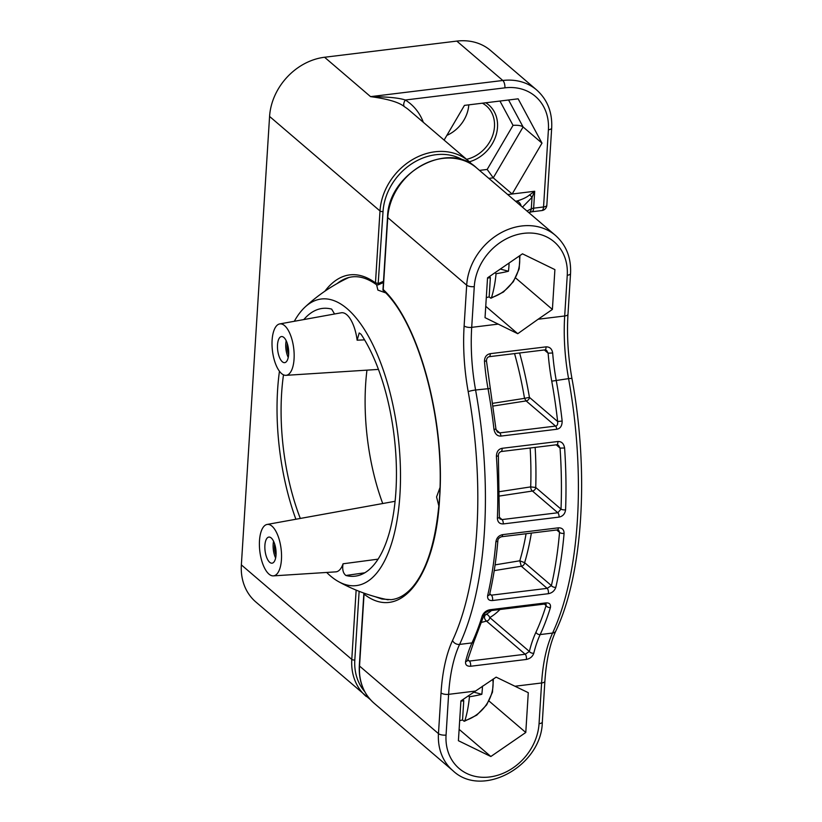 <?xml version="1.0" encoding="UTF-8"?>
<svg xmlns="http://www.w3.org/2000/svg" width="822" height="822" viewBox="0 0 822 822"><rect width="100%" height="100%" fill="white"/><g stroke="black" fill="none" stroke-linecap="round" stroke-linejoin="round"><path stroke-width="1.23" d="M526.08 533.735A191.927 79.302 83 0 1 519.792 560.789L524.631 562.68A3.432 2.846 -49.4 0 1 521.323 566.235L494.217 570.622M489.645 594.316A3.432 2.055 -167.1 0 1 487.641 595.662C487.302 599.135 488.915 600.748 492.491 600.533L548.284 593.71C551.983 593.052 554.501 590.926 555.826 587.329A258.314 106.726 -97 0 0 564.087 533.406C564.026 529.594 562.125 527.724 558.405 527.827A3.432 1.418 -97 0 1 557.367 529.913L501.574 536.725C499.139 537.598 497.906 538.903 497.875 540.64L497.875 540.64C496.2 559.844 493.457 577.743 489.645 594.316L491.381 595.169L489.768 593.792M492.491 600.533A3.432 1.418 83 0 0 491.381 595.169L547.164 588.357L551.398 585.593L524.631 562.68A195.317 80.7 83 0 0 531.372 533.088M555.826 587.329A3.432 2.055 12.9 0 1 551.398 585.593A254.892 105.319 -97 0 0 559.546 532.389L558.765 530.231L557.367 529.913M558.405 527.827L502.612 534.639C498.851 535.461 496.611 537.824 495.902 541.739A258.314 106.726 83 0 1 487.641 595.662M539.047 723.709L541.606 682.979A114.299 47.224 83 0 1 552.569 633.053L540.177 634.563A258.314 106.726 -97 0 0 550.421 607.561C550.925 604.221 549.394 602.67 545.829 602.906L490.035 609.729C486.408 610.345 483.809 612.4 482.237 615.884A258.314 106.726 83 0 1 471.982 642.896L459.59 644.417A5.713 4.336 -155 0 1 452.552 640.472A120.012 49.587 -97 0 0 441.034 692.895L438.465 733.625A57.15 47.44 130.6 0 0 452.963 770.728C482.452 798.84 541.749 765.693 542.325 721.993L544.883 681.274C546.281 660.549 549.949 643.749 555.878 630.895C583.004 574.054 589.261 472.362 571.978 378.685C568.053 356.614 566.718 335.15 567.981 314.271L570.54 273.551C571.29 257.831 566.276 245.131 555.508 235.452A57.15 47.44 130.6 0 0 500.454 233.078A57.15 47.44 130.6 0 0 466.68 285.183L387.748 217.604L383.216 289.529C418.84 322.573 445.421 420.494 439.606 498.296C435.537 577.609 399.985 622.336 364.054 594.131L359.533 666.046L438.465 733.625A5.713 2.137 -176.4 0 0 446.058 735.063A51.437 42.693 130.6 0 0 489.552 776.985A51.437 42.693 130.6 0 0 539.047 723.709A5.713 2.137 3.6 0 0 542.325 721.993M556.751 429.269C560.337 428.601 562.135 425.858 562.156 421.049A258.314 106.726 -97 0 0 556.186 380.154A114.299 47.224 83 0 1 552.672 352.987C551.983 348.826 549.764 346.781 546.014 346.863L490.22 353.676C486.48 354.508 484.559 357.056 484.477 361.32A114.299 47.224 -97 0 0 487.991 388.477A258.314 106.726 83 0 1 493.971 429.382C495.008 434.037 497.341 436.266 500.958 436.081L556.751 429.269A3.432 1.418 83 0 0 555.528 426.084C557.213 425.919 557.922 424.399 557.645 421.522L562.156 421.049M559.073 517.1C562.844 516.288 565.012 513.863 565.577 509.825A258.314 106.726 -97 0 0 564.601 447.99C563.779 443.531 561.539 441.373 557.861 441.506L502.067 448.319C498.461 449.069 496.58 451.74 496.406 456.323A258.314 106.726 83 0 1 497.382 518.158C497.598 522.104 499.571 524.025 503.28 523.922L559.073 517.1A3.432 1.418 83 0 0 557.819 512.764L561.015 509.116A3.432 1.141 2.3 0 0 565.577 509.825M545.829 602.906A3.432 1.418 -97 0 1 544.965 604.006L489.172 610.818C485.761 612.277 484.117 613.51 484.25 614.517L473.965 641.602A3.432 2.6 -155 0 1 471.982 642.896A114.299 47.224 -97 0 0 465.591 661.576C465.201 664.813 466.855 666.375 470.554 666.262L526.347 659.45C530.139 658.648 532.615 656.583 533.776 653.243A114.299 47.224 83 0 1 540.177 634.563A3.432 2.6 25 0 1 535.954 632.21A254.892 105.319 -97 0 0 546.065 605.557L546.085 604.088M525.782 732.484L490.847 756.507L458.409 740.714L460.916 700.909L496.149 677.143L528.279 692.679L525.782 732.484L488.998 701.012M473.965 641.602L467.605 660.22L469.403 661.073L525.196 654.25L529.368 651.445A117.731 48.642 83 0 1 535.954 632.21M491.505 610.53A191.927 79.302 83 0 1 485.555 614.722C487.117 614.044 488.525 614.99 489.789 617.569A3.432 2.846 -49.4 0 1 486.49 621.113L481.702 622.326M484.066 615.113L485.555 614.722C483.86 616.788 484.168 618.915 486.49 621.113L525.196 654.25A3.432 1.418 83 0 1 526.347 659.45M555.878 630.895A5.713 4.336 25 0 1 552.569 633.053A258.314 106.726 -97 0 0 568.577 378.634A114.299 47.224 83 0 1 564.693 315.987L538.133 319.234L552.394 309.432L554.901 269.616L522.473 253.823L487.538 277.846L485.031 317.652L517.757 333.701L485.74 306.298M538.133 319.234L517.757 333.701M514.551 353.594A191.927 79.302 83 0 1 524.518 398.351L529.43 397.375A3.432 2.846 -49.4 0 1 526.131 400.92L492.933 406.078M546.014 346.863A3.432 1.418 -97 0 1 544.976 349.884L489.182 356.697C487.487 357.118 486.583 358.505 486.46 360.868L495.964 429.094L497.413 432.074L499.735 432.896A3.432 1.418 83 0 1 500.958 436.081M519.607 352.977A195.317 80.7 83 0 1 529.43 397.375L557.645 421.522A254.892 105.319 -97 0 0 551.747 381.161A117.731 48.642 83 0 1 548.13 353.183L546.599 350.398L544.976 349.884M363.889 593.104L364.054 594.131M375.233 596.721L381.901 599.033L391.118 599.67C399.091 598.858 406.53 594.316 413.425 586.035C426.33 569.934 434.674 544.37 438.455 509.342C447.63 430.594 420.309 323.652 383.052 290.289L383.216 289.529M468.335 695.802L469.444 696.758A86.68 35.819 83 0 1 464.903 720.596L463.937 721.13L462.539 719.938A36.004 29.88 -49.4 0 1 459.673 720.627M490.847 756.507L459.128 729.361M462.539 719.938L463.752 700.796L460.906 701.145M469.444 696.758A86.68 32.479 3.6 0 0 481.815 694.313A80.936 65.924 -121 0 0 482.452 686.154M492.779 679.321A34.627 28.739 130.6 0 1 464.903 720.596L463.937 721.13M463.752 700.796L463.197 699.337M481.815 694.313L473.698 692.114M552.394 309.432L515.62 277.949M494.957 272.74L496.067 273.695A86.68 35.819 83 0 1 491.515 297.533L490.549 298.067L489.162 296.876A36.004 29.88 -49.4 0 1 486.295 297.564M496.067 273.695A86.68 32.479 3.6 0 0 508.438 271.25A80.936 65.924 -121 0 0 509.075 263.03M519.35 255.971A34.627 28.739 130.6 0 1 491.515 297.533L490.549 298.067M489.162 296.876L490.364 277.733L489.809 276.274M508.438 271.25L500.31 269.051M490.364 277.733L487.518 278.083M370.362 699.594L255.858 602.002A57.15 47.44 130.6 0 1 241.36 564.889L269.575 116.447A57.15 47.44 130.6 0 1 324.567 57.252L456.816 41.1A57.15 47.44 -49.4 0 1 490.652 50.563L536.653 89.958A57.15 47.44 130.6 0 0 502.817 80.484L370.568 96.636C387.933 98.948 399.245 102.329 404.516 106.768A57.15 47.44 130.6 0 1 409.253 110.251L468.817 161.246A57.15 47.44 130.6 0 0 413.764 158.872A57.15 47.44 130.6 0 0 380 210.966L375.469 282.891L376.188 284.484A2.281 2.281 0 0 0 378.48 284.72L383.412 282.573M446.849 135.394A32.007 26.561 130.6 0 0 468.797 104.856M383.494 281.288L378.5 283.467L375.469 282.891A164.842 68.113 83 0 0 324.875 291.214M541.821 210.566A5.713 5.713 0 0 0 546.836 205.253A5.713 2.137 3.6 0 1 543.548 206.969L533.632 208.182A5.713 2.363 -97 0 1 531.906 211.778L541.821 210.566A5.713 2.363 -97 0 0 543.548 206.969L548.408 129.763A51.437 42.693 130.6 0 0 504.913 87.841L405.328 100.007C398.906 97.869 387.316 96.749 370.568 96.636L324.567 57.252M522.443 207.154L532.019 197.372A5.713 2.014 -150.7 0 0 529.512 194.958L534.69 191.259L532.019 197.372L531.3 208.809A5.713 2.137 3.6 0 1 533.632 208.182L534.69 191.259L512.157 194.013L541.986 143.141L518.137 98.825L464.451 105.38L444.106 140.089M529.512 194.958C526.994 197.188 522.782 199.222 516.874 201.051L515.517 201.215M499.951 101.044L513.041 125.355L487.179 169.445L493.262 177.84L512.157 194.013L507.729 194.557M521.158 206.055A5.713 4.48 -117.1 0 0 516.874 201.051L515.897 201.554M469.424 161.78A34.288 28.462 130.6 0 0 496.303 134.366A34.288 28.462 130.6 0 0 485.761 102.781M513.041 125.355C517.922 125.036 521.271 125.571 523.1 126.968L493.262 177.84L488.843 178.384M541.986 143.141L523.1 126.968L508.582 99.996M466.577 159.324A32.007 26.561 130.6 0 0 492.44 136.123A32.007 26.561 130.6 0 0 486.357 105.904A32.007 26.561 130.6 0 0 482.391 103.192M530.159 448A191.927 79.302 83 0 1 530.704 486.891L535.728 487.477A3.432 2.846 -49.4 0 1 532.43 491.032L499.766 495.985M557.861 441.506A3.432 1.418 -97 0 1 556.833 444.743L501.04 451.555C499.201 452.336 498.307 453.754 498.379 455.82L499.344 517.202L499.982 518.99L502.026 519.576A3.432 1.418 83 0 1 503.28 523.922M535.143 447.394A195.317 80.7 83 0 1 535.728 487.477L561.015 509.116A254.892 105.319 -97 0 0 560.049 448.103L558.498 445.298L556.833 444.743M271.229 537.968A13.142 5.435 83 0 1 276.069 552.24A13.142 5.435 83 0 1 272.061 563.183A13.142 5.435 83 0 1 269.698 562.299A13.142 5.435 83 0 1 264.859 548.038A13.142 5.435 83 0 1 268.876 537.085A13.142 5.435 83 0 1 271.229 537.968M273.356 575.873A25.903 10.707 -97 0 1 268.958 574.105A25.903 10.707 83 0 1 259.433 546.291A25.903 10.707 83 0 1 267.078 524.457A25.903 10.707 83 0 1 271.979 526.162A25.903 10.707 -97 0 1 281.525 554.583A25.903 10.707 -97 0 1 273.356 575.873L335.746 571.865A29.5 12.186 -97 0 0 343.062 563.789C342.116 569.327 343.062 573.232 345.887 575.482A134.87 55.732 83 0 0 355.998 576.047A134.87 55.732 83 0 0 396.389 479.832A134.87 55.732 83 0 0 361.063 334.287L359.204 332.961L357.128 340.195A29.5 12.186 -97 0 0 346.792 314.734A29.5 12.186 -97 0 0 341.212 312.792L279.696 323.93A25.903 10.707 -97 0 0 272.051 345.764A25.903 10.707 -97 0 0 281.576 373.568A25.903 10.707 -97 0 0 285.974 375.335A25.903 10.707 -97 0 0 294.142 354.046A25.903 10.707 -97 0 0 284.597 325.635A25.903 10.707 -97 0 0 279.696 323.93M382.733 503.526A131.684 54.406 83 0 1 366.951 370.147M300.318 518.446A134.87 55.732 83 0 1 283.498 374.842M303.821 319.563A134.87 55.732 83 0 1 323.293 308.332A134.87 55.732 83 0 1 331.646 309.103L334.564 313.994M326.673 572.451A144.353 59.646 -97 0 0 330.362 575.873A144.353 59.646 83 0 0 338.52 581.616A144.353 59.646 83 0 0 400.355 485.699A144.353 59.646 83 0 0 347.172 308.723A144.353 59.646 -97 0 0 304.983 307.13A144.353 59.646 -97 0 0 294.307 321.289M279.449 371.267A144.353 59.646 -97 0 0 295.889 519.247M376.589 284.72L377.894 290.094L385.569 292.827M439.862 487.96L436.564 496.93L438.794 505.807M287.299 343.483A9.946 4.11 -97 0 0 288.645 354.529M286.19 340.719A13.142 5.435 -97 0 0 288.245 357.478M282.316 361.762A13.142 5.435 -97 0 0 284.679 362.646A13.142 5.435 -97 0 0 288.686 351.703A13.142 5.435 -97 0 0 283.847 337.441A13.142 5.435 -97 0 0 281.494 336.558A13.142 5.435 -97 0 0 277.476 347.5A13.142 5.435 -97 0 0 282.316 361.762M357.128 340.195L364.588 339.866M364.763 572.8L345.887 575.482M378.048 559.155L343.062 563.789M276.028 555.056A9.946 4.11 83 0 1 274.682 544.02M275.627 558.004A13.142 5.435 83 0 1 273.572 541.256M548.284 593.71A3.432 1.418 83 0 0 547.164 588.357L521.323 566.235L519.792 560.789L495.091 564.868M556.751 529.985L559.546 532.389A3.432 1.428 5 0 0 564.087 533.406M501.574 536.725A3.432 1.418 -97 0 0 502.612 534.639M497.875 540.64A3.432 1.428 -175 0 1 495.902 541.739M571.978 378.685A5.713 0.709 -10.2 0 0 568.577 378.634L551.747 381.161M490.035 388.508L475.589 389.998A258.314 106.726 83 0 1 459.59 644.417A114.299 47.224 -97 0 0 448.617 694.343A5.713 2.137 -176.4 0 1 441.034 692.895M498.276 324.104L471.705 327.351A114.299 47.224 -97 0 0 475.589 389.998A5.713 0.709 169.8 0 0 468.201 391.683A252.601 104.373 83 0 1 452.552 640.472M544.883 681.274A5.713 2.137 3.6 0 1 541.606 682.979L515.045 686.226M475.178 691.097L448.617 694.343L446.058 735.063M467.605 660.22A3.432 2.117 -166.1 0 1 465.591 661.576M484.25 614.517A3.432 2.291 -162.9 0 1 482.237 615.884M489.172 610.818A3.432 1.418 -97 0 0 490.035 609.729M544.339 604.078L546.065 605.557A3.432 2.291 17.1 0 0 550.421 607.561M533.776 653.243A3.432 2.117 13.9 0 1 529.368 651.445L489.789 617.569A195.317 80.7 83 0 0 499.971 609.503M470.554 666.262A3.432 1.418 83 0 0 469.403 661.073L467.749 659.645M570.54 273.551A5.713 2.137 3.6 0 1 567.252 275.267L564.693 315.987A5.713 2.137 3.6 0 0 567.981 314.271M544.349 349.956L548.13 353.183L552.672 352.987M496.077 429.772L499.735 432.896L555.528 426.084L526.131 400.92L524.518 398.351L492.522 403.355M495.964 429.094L493.971 429.382M486.46 360.868L484.477 361.32M489.182 356.697A3.432 1.418 -97 0 0 490.22 353.676M567.252 275.267A51.437 42.693 130.6 0 0 523.758 233.345A51.437 42.693 130.6 0 0 474.273 286.621L471.705 327.351A5.713 2.137 -176.4 0 1 464.122 325.902A120.012 49.587 -97 0 0 468.201 391.683M474.273 286.621A5.713 2.137 -176.4 0 1 466.68 285.183L464.122 325.902M374.02 703.159A57.15 47.44 130.6 0 1 359.533 666.046A2.281 0.853 -176.4 0 1 359.317 665.656C358.598 681.243 363.499 693.737 374.02 703.159L452.963 770.728M476.565 167.883A57.15 47.44 130.6 0 0 421.511 165.499A57.15 47.44 130.6 0 0 387.748 217.604A2.281 0.853 -176.4 0 1 387.532 217.203C388.056 173.401 447.826 140.069 476.565 167.883L555.508 235.452M241.36 564.889L351.785 659.419A2.281 0.853 3.6 0 0 354.816 659.994L359.132 591.326M366.273 696.522A57.15 47.44 -49.4 0 1 351.785 659.419L356.142 590.114M364.732 691.631A54.869 45.539 -49.4 0 1 354.816 659.994M269.575 116.447L380 210.966A2.281 0.853 -176.4 0 0 383.031 211.552L378.11 284.607M336.989 283.641A162.674 67.219 83 0 1 342.908 279.788C353.224 274.445 364.321 276.017 376.188 284.484M463.752 160.475A54.869 45.539 130.6 0 0 412.593 163.229A54.869 45.539 130.6 0 0 383.031 211.552M504.913 87.841A5.713 2.363 -97 0 0 502.817 80.484L456.816 41.1M423.34 122.314A62.862 52.176 130.6 0 0 405.328 100.007A5.713 3.165 -58 0 0 404.516 106.768M548.408 129.763A5.713 2.137 3.6 0 0 551.685 128.047C552.435 112.326 547.421 99.626 536.653 89.958M531.906 211.778L529.152 212.456A5.713 4.48 -117.1 0 0 531.3 208.809L526.974 211.028M487.179 169.445L479.493 170.39M556.217 444.815L560.049 448.103L564.601 447.99M499.344 517.285L502.026 519.576L557.819 512.764L532.43 491.032A3.432 1.85 -101.3 0 1 530.704 486.891L499.745 491.628M499.344 517.202A3.432 1.141 -177.7 0 1 497.382 518.158M498.379 455.82L496.406 456.323M501.04 451.555A3.432 1.418 -97 0 0 502.067 448.319M544.965 604.006L546.096 604.098M363.879 593.094L359.317 665.656M464.399 721.264L476.75 715.14L486.634 704.906L492.481 692.175L493.395 678.931M491.011 298.201L503.444 292.026L513.349 281.699L519.165 268.866L519.966 255.539M387.532 217.203L382.949 290.022M472.486 164.811L468.817 161.246M546.836 205.253L551.685 128.047M267.078 524.457L395.074 501.297M348.785 277.528A170.873 170.873 0 0 0 304.983 307.13M338.52 581.616A170.873 170.873 0 0 0 388.148 599.803M285.974 375.335L378.459 369.407"/></g></svg>

